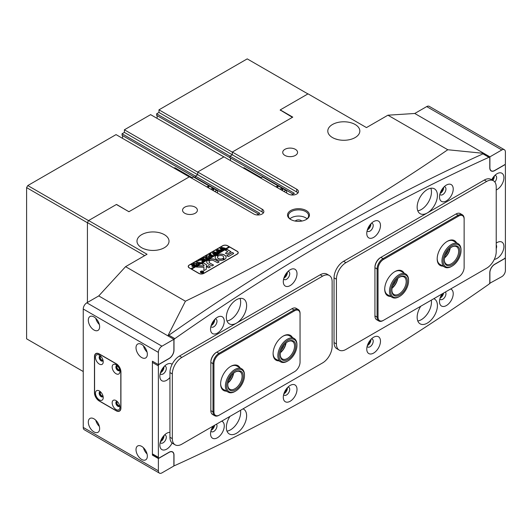 <?xml version="1.0" encoding="UTF-8"?>
<svg xmlns="http://www.w3.org/2000/svg" width="532" height="532" viewBox="0 0 532 532"><rect width="100%" height="100%" fill="white"/><g stroke="black" fill="none" stroke-linecap="round" stroke-linejoin="round"><path stroke-width="0.8" d="M226.346 317.272A14.337 8.279 -60 0 1 232.604 302.841A14.337 8.279 -60 0 1 243.649 299.004A14.337 8.279 -60 0 1 246.622 305.567A14.337 8.279 -60 0 1 240.364 319.991A14.337 8.279 -60 0 1 229.319 323.835A14.337 8.279 -60 0 1 226.346 317.272M240.657 302.123A14.337 8.279 120 0 0 240.018 298.405A14.337 8.279 120 0 1 230.522 319.679A14.337 8.279 120 0 1 226.984 320.989A14.337 8.279 120 0 0 240.657 302.123M243.018 408.855A14.337 8.279 -60 0 1 243.649 409.168A14.337 8.279 -60 0 1 246.622 415.725A14.337 8.279 -60 0 1 240.364 430.155A14.337 8.279 -60 0 1 229.319 433.992A14.337 8.279 -60 0 1 226.346 427.429A14.337 8.279 -60 0 1 229.95 416.403M240.657 412.287A14.337 8.279 120 0 0 240.497 410.312A14.337 8.279 120 0 1 230.522 429.843A14.337 8.279 120 0 1 226.984 431.146A14.337 8.279 120 0 0 240.657 412.287M437.424 195.404A14.337 8.279 120 0 0 434.458 188.847A14.337 8.279 120 0 0 423.412 192.684A14.337 8.279 120 0 0 417.154 207.108A14.337 8.279 120 0 0 420.12 213.671A14.337 8.279 120 0 0 431.166 209.834A14.337 8.279 120 0 0 437.424 195.404M430.827 188.248A14.337 8.279 -60 0 1 431.465 191.966A14.337 8.279 -60 0 1 417.793 210.825A14.337 8.279 120 0 0 421.324 209.522A14.337 8.279 120 0 0 430.827 188.248M420.759 306.239A14.337 8.279 120 0 0 417.154 317.272A14.337 8.279 120 0 0 420.12 323.835A14.337 8.279 120 0 0 431.166 319.991A14.337 8.279 120 0 0 437.424 305.567A14.337 8.279 120 0 0 434.458 299.004A14.337 8.279 120 0 0 433.819 298.698M431.306 300.154A14.337 8.279 -60 0 1 431.465 302.123A14.337 8.279 -60 0 1 417.793 320.989A14.337 8.279 120 0 0 421.324 319.679A14.337 8.279 120 0 0 431.306 300.154M224.265 321.228A9.696 5.599 120 0 0 217.402 317.272A9.696 5.599 120 0 0 210.546 329.148A9.696 5.599 120 0 0 217.402 333.105A9.696 5.599 120 0 0 224.265 321.228M210.898 326.435A4.555 2.627 120 0 0 211.49 327.034A4.555 2.627 120 0 0 215.001 325.81A4.555 2.627 120 0 0 216.99 321.228A4.555 2.627 120 0 0 216.045 319.147A4.555 2.627 120 0 0 215.234 318.934M214.649 319.533A4.555 2.627 -60 0 1 214.662 319.885A4.555 2.627 -60 0 1 211.124 325.631M297.009 273.721A9.696 5.599 120 0 0 290.146 269.764A9.696 5.599 120 0 0 283.29 281.641A9.696 5.599 120 0 0 290.146 285.598A9.696 5.599 120 0 0 297.009 273.721M283.642 278.928A4.555 2.627 120 0 0 284.234 279.526A4.555 2.627 120 0 0 287.745 278.303A4.555 2.627 120 0 0 289.734 273.721A4.555 2.627 120 0 0 288.79 271.639A4.555 2.627 120 0 0 287.978 271.426M287.393 272.025A4.555 2.627 -60 0 1 287.406 272.377A4.555 2.627 -60 0 1 283.869 278.123M213.139 426.112A9.696 5.599 120 0 0 210.546 433.799A9.696 5.599 120 0 0 217.402 437.763A9.696 5.599 120 0 0 224.265 425.886A9.696 5.599 120 0 0 221.671 421.178M210.898 431.086A4.555 2.627 120 0 0 211.49 431.685A4.555 2.627 120 0 0 215.001 430.468A4.555 2.627 120 0 0 216.99 425.886A4.555 2.627 120 0 0 216.484 424.177M297.009 389.391A9.696 5.599 120 0 0 290.146 385.434A9.696 5.599 120 0 0 283.29 397.311A9.696 5.599 120 0 0 290.146 401.268A9.696 5.599 120 0 0 297.009 389.391M283.642 394.598A4.555 2.627 120 0 0 284.234 395.196A4.555 2.627 120 0 0 287.745 393.973A4.555 2.627 120 0 0 289.734 389.391A4.555 2.627 120 0 0 288.79 387.309A4.555 2.627 120 0 0 287.978 387.097M287.393 387.695A4.555 2.627 -60 0 1 287.406 388.047A4.555 2.627 -60 0 1 283.869 393.793M496.216 189.977A9.696 5.599 120 0 0 503.91 177.675A9.696 5.599 120 0 0 497.054 173.718A9.696 5.599 120 0 0 491.701 179.769M494.846 182.037A4.555 2.627 120 0 0 496.635 177.675A4.555 2.627 120 0 0 495.691 175.593A4.555 2.627 120 0 0 494.88 175.38M494.294 175.979A4.555 2.627 -60 0 1 494.308 176.338A4.555 2.627 -60 0 1 492.778 180.388M172.102 364.334A9.696 5.599 120 0 0 166.722 364.433A9.696 5.599 120 0 0 159.866 376.31A9.696 5.599 120 0 0 169.941 377.481M160.218 373.597A4.555 2.627 120 0 0 160.81 374.196A4.555 2.627 120 0 0 164.315 372.972A4.555 2.627 120 0 0 166.303 368.39A4.555 2.627 120 0 0 165.359 366.309A4.555 2.627 120 0 0 164.548 366.096M163.962 366.694A4.555 2.627 -60 0 1 163.982 367.047A4.555 2.627 -60 0 1 160.445 372.792M453.224 189.04A9.696 5.599 120 0 0 446.368 185.076A9.696 5.599 120 0 0 439.512 196.953A9.696 5.599 120 0 0 446.368 200.916A9.696 5.599 120 0 0 453.224 189.04M439.864 194.247A4.555 2.627 120 0 0 440.456 194.838A4.555 2.627 120 0 0 443.967 193.621A4.555 2.627 120 0 0 445.956 189.04A4.555 2.627 120 0 0 445.011 186.951A4.555 2.627 120 0 0 444.2 186.739M443.615 187.337A4.555 2.627 -60 0 1 443.628 187.696A4.555 2.627 -60 0 1 440.09 193.435M380.48 225.528A9.696 5.599 120 0 0 373.624 221.571A9.696 5.599 120 0 0 366.767 233.448A9.696 5.599 120 0 0 373.624 237.405A9.696 5.599 120 0 0 380.48 225.528M367.12 230.735A4.555 2.627 120 0 0 367.712 231.334A4.555 2.627 120 0 0 371.223 230.11A4.555 2.627 120 0 0 373.211 225.528A4.555 2.627 120 0 0 372.267 223.447A4.555 2.627 120 0 0 371.456 223.227M370.871 223.832A4.555 2.627 -60 0 1 370.884 224.185A4.555 2.627 -60 0 1 367.346 229.924M494.328 259.323A9.696 5.599 120 0 0 503.91 246.529A9.696 5.599 120 0 0 497.054 242.572A9.696 5.599 120 0 0 496.216 243.111M496.216 248.597A4.555 2.627 120 0 0 496.635 246.529A4.555 2.627 120 0 0 496.216 244.939M169.941 432.35A9.696 5.599 120 0 0 166.722 433.281A9.696 5.599 120 0 0 159.866 445.158A9.696 5.599 120 0 0 164.468 449.979A9.696 5.599 120 0 0 172.102 443.01M160.218 442.451A4.555 2.627 120 0 0 160.81 443.043A4.555 2.627 120 0 0 164.315 441.826A4.555 2.627 120 0 0 166.303 437.244A4.555 2.627 120 0 0 165.359 435.156A4.555 2.627 120 0 0 164.548 434.943M163.962 435.548A4.555 2.627 -60 0 1 163.982 435.901A4.555 2.627 -60 0 1 160.445 441.64M442.099 293.917A9.696 5.599 120 0 0 439.512 301.611A9.696 5.599 120 0 0 446.368 305.567A9.696 5.599 120 0 0 453.224 293.691A9.696 5.599 120 0 0 450.637 288.989M439.864 298.898A4.555 2.627 120 0 0 440.456 299.496A4.555 2.627 120 0 0 443.967 298.272A4.555 2.627 120 0 0 445.956 293.691A4.555 2.627 120 0 0 445.45 291.988M380.48 341.198A9.696 5.599 120 0 0 373.624 337.241A9.696 5.599 120 0 0 366.767 349.118A9.696 5.599 120 0 0 373.624 353.075A9.696 5.599 120 0 0 380.48 341.198M367.12 346.405A4.555 2.627 120 0 0 367.712 346.997A4.555 2.627 120 0 0 371.223 345.78A4.555 2.627 120 0 0 373.211 341.198A4.555 2.627 120 0 0 372.267 339.11A4.555 2.627 120 0 0 371.456 338.897M370.871 339.502A4.555 2.627 -60 0 1 370.884 339.855A4.555 2.627 -60 0 1 367.346 345.594M158.376 365.876L158.376 457.314A1.35 0.778 120 0 0 158.656 457.932A1.35 0.778 120 0 0 159.327 457.866L169.11 452.22A6.916 3.99 -60 0 1 172.567 451.874A6.916 3.99 -60 0 1 173.997 455.04L173.997 464.928A1.35 0.778 120 0 0 174.277 465.547A1.35 0.778 120 0 0 174.848 465.533A2074.381 1197.652 120 0 0 488.928 284.201A1.35 0.778 120 0 0 489.779 282.618L489.779 272.723A6.916 3.99 -60 0 1 494.667 264.258L504.449 258.612A1.35 0.778 120 0 0 505.4 256.963L505.4 165.525A1.35 0.778 120 0 0 505.121 164.907A1.35 0.778 120 0 0 504.449 164.973L494.667 170.619A6.916 3.99 -60 0 1 491.209 170.965A6.916 3.99 -60 0 1 489.779 167.799L489.779 157.911A1.35 0.778 120 0 0 489.5 157.292A1.35 0.778 120 0 0 488.928 157.306A2074.381 1197.652 120 0 0 174.848 338.638A1.35 0.778 120 0 0 173.997 340.221L173.997 350.109A6.916 3.99 -60 0 1 169.11 358.581L159.327 364.227A1.35 0.778 120 0 0 158.376 365.876L152.411 362.438L152.411 453.869L158.376 457.314M158.656 457.932L152.691 454.488A1.35 0.778 -60 0 1 152.411 453.869M152.411 362.438A1.35 0.778 -60 0 1 152.75 361.394M168.212 336.031A1.35 0.778 -60 0 1 168.883 335.193L174.848 338.638M488.928 157.306L482.963 153.861A2074.381 1197.652 120 0 0 168.883 335.193M482.963 153.861A1.35 0.778 -60 0 1 483.535 153.848L489.5 157.292M443.568 293.072A4.555 2.627 -60 0 1 440.09 298.086M214.609 425.261A4.555 2.627 -60 0 1 211.124 430.282M117.532 401.786A2.108 1.217 -120 0 0 117.373 401.853A2.108 1.217 -120 0 0 117.047 403.542A2.108 1.217 -120 0 0 118.423 405.397A2.108 1.217 -120 0 0 119.481 405.504A2.108 1.217 -120 0 0 119.62 405.397M100.834 392.144A2.108 1.217 -120 0 0 100.674 392.21A2.108 1.217 -120 0 0 100.355 393.906A2.108 1.217 -120 0 0 101.732 395.761A2.108 1.217 -120 0 0 102.782 395.868A2.108 1.217 -120 0 0 102.922 395.761M117.532 365.983A2.108 1.217 -120 0 0 117.373 366.049A2.108 1.217 -120 0 0 117.047 367.738A2.108 1.217 -120 0 0 118.423 369.6A2.108 1.217 -120 0 0 119.481 369.7A2.108 1.217 -120 0 0 119.62 369.6M100.834 356.34A2.108 1.217 -120 0 0 100.674 356.413A2.108 1.217 -120 0 0 100.355 358.103A2.108 1.217 -120 0 0 101.732 359.958A2.108 1.217 -120 0 0 102.782 360.064A2.108 1.217 -120 0 0 102.922 359.958M141.678 446.368A8.013 4.622 -120 0 0 137.675 445.969A8.013 4.622 -120 0 0 136.445 452.386A8.013 4.622 -120 0 0 141.678 459.449A8.013 4.622 -120 0 0 145.682 459.841A8.013 4.622 -120 0 0 146.912 453.424A8.013 4.622 -120 0 0 141.678 446.368M143.454 447.718A8.013 4.622 -120 0 0 147.058 453.962M93.978 418.824A8.013 4.622 -120 0 0 89.975 418.431A8.013 4.622 -120 0 0 88.744 424.849A8.013 4.622 -120 0 0 93.978 431.904A8.013 4.622 -120 0 0 97.981 432.303A8.013 4.622 -120 0 0 99.211 425.886A8.013 4.622 -120 0 0 93.978 418.824M95.753 420.18A8.013 4.622 -120 0 0 99.358 426.418M141.678 344.463A8.013 4.622 -120 0 0 137.675 344.071A8.013 4.622 -120 0 0 136.445 350.488A8.013 4.622 -120 0 0 141.678 357.551A8.013 4.622 -120 0 0 145.682 357.943A8.013 4.622 -120 0 0 146.912 351.526A8.013 4.622 -120 0 0 141.678 344.463M143.454 345.82A8.013 4.622 -120 0 0 147.058 352.064M93.978 316.926A8.013 4.622 -120 0 0 89.975 316.527A8.013 4.622 -120 0 0 88.744 322.951A8.013 4.622 -120 0 0 93.978 330.006A8.013 4.622 -120 0 0 97.981 330.405A8.013 4.622 -120 0 0 99.211 323.988A8.013 4.622 -120 0 0 93.978 316.926M95.753 318.282A8.013 4.622 -120 0 0 99.358 324.52M173.878 465.985L173.878 455.113A6.743 3.897 -60 0 0 172.481 452.02A6.743 3.897 -60 0 0 169.11 452.353L158.376 458.551L158.376 470.807A5.061 2.919 120 0 0 159.42 473.121A5.061 2.919 120 0 0 161.954 472.875L173.878 465.985M83.245 309.006A5.061 2.919 -60 0 1 86.822 302.814L161.954 346.186L173.878 339.303L173.878 350.182A6.743 3.897 -60 0 1 169.11 358.442L158.376 364.639L158.376 352.384L83.245 309.006L83.245 427.435L158.376 470.807M161.954 346.186A5.061 2.919 120 0 0 158.376 352.384M86.822 302.814L98.746 295.925L167.866 335.832L185.422 301.212L125.579 266.665L98.746 295.925L173.878 339.303M159.42 473.121L84.295 429.75A5.061 2.919 -60 0 1 83.245 427.435M99.225 353.9A6.743 3.897 -120 0 0 95.853 353.567A6.743 3.897 -120 0 0 94.457 356.653L94.457 392.729A6.743 3.897 -120 0 0 99.225 400.995L116.156 410.771A6.743 3.897 -120 0 0 119.534 411.103A6.743 3.897 -120 0 0 120.93 408.017L120.93 371.941A6.743 3.897 -120 0 0 116.156 363.675L99.225 353.9M158.376 364.639L152.411 361.195L152.411 455.113L158.376 458.551M160.804 371.775A3.544 2.042 120 0 0 163.264 367.512M160.804 440.629A3.544 2.042 120 0 0 163.264 436.36M152.411 455.113L153.09 454.72M492.253 180.082A3.544 2.042 120 0 0 493.596 176.797M489.899 156.847L489.899 167.726A6.743 3.897 -60 0 0 491.295 170.819A6.743 3.897 -60 0 0 494.667 170.479L505.4 164.288L505.4 152.032A5.061 2.919 120 0 0 504.349 149.711A5.061 2.919 120 0 0 501.822 149.964L489.899 156.847L414.767 113.476L483.887 153.376L483.934 154.081M501.822 149.964L426.691 106.586L414.767 113.476L387.934 115.198L447.778 149.745C407.791 177.256 365.983 203.61 322.345 228.8C278.435 254.136 232.79 278.276 185.422 301.212M489.779 272.59L489.899 272.657A6.743 3.897 -60 0 1 494.667 264.397L505.4 258.2L505.4 270.456A5.061 2.919 120 0 1 501.822 276.653L489.6 283.363M489.899 272.657L489.899 283.536M426.691 106.586A5.061 2.919 -60 0 1 429.224 106.34L504.349 149.711M505.4 258.2L505.061 258M278.908 360.856A14.337 8.279 -60 0 1 273.096 353.627A14.337 8.279 -60 0 1 283.23 336.064A14.337 8.279 -60 0 1 292.401 337.488M273.102 353.275A13.493 7.787 120 0 0 275.889 359.113L280.663 361.866A13.493 7.787 -60 0 1 278.615 350.974A13.493 7.787 -60 0 1 287.533 339.097A13.493 7.787 -60 0 1 294.149 338.498A13.493 7.787 -60 0 1 296.949 344.676L296.949 345.361A12.648 7.302 120 0 0 288.118 340.134A12.648 7.302 120 0 0 279.061 355.556A12.648 7.302 120 0 0 287.885 360.922A12.648 7.302 120 0 0 288.005 360.856A12.648 7.302 120 0 0 296.949 345.361M226.439 391.146A14.337 8.279 -60 0 1 220.627 383.918A14.337 8.279 -60 0 1 230.762 366.362A14.337 8.279 -60 0 1 239.932 367.778M220.627 383.565A13.493 7.787 120 0 0 223.42 389.404L228.188 392.157A13.493 7.787 -60 0 1 227.417 378.033A13.493 7.787 -60 0 1 239.846 368.197A13.493 7.787 -60 0 1 241.681 368.789A13.493 7.787 -60 0 1 244.474 374.967L244.474 375.659A12.648 7.302 120 0 0 240.138 369.308A12.648 7.302 120 0 0 227.862 379.928A12.648 7.302 120 0 0 230.928 392.33A12.648 7.302 120 0 0 235.53 391.146A12.648 7.302 120 0 0 244.474 375.659M213.944 363.675L212.993 363.675L210.845 362.438L210.845 361.886A7.761 4.482 -60 0 1 216.331 352.384L216.81 352.111A8.432 4.868 120 0 0 210.845 362.438L210.845 410.631A8.432 4.868 120 0 0 212.594 414.495L214.742 415.731A8.432 4.868 -60 0 1 212.993 411.874L212.993 363.675A8.432 4.868 -60 0 1 218.958 353.348L294.083 309.97A8.432 4.868 -60 0 1 298.299 309.558A8.432 4.868 -60 0 1 300.048 313.415L300.048 313.966A7.761 4.482 120 0 0 294.562 310.801L219.43 354.172A7.761 4.482 120 0 0 213.944 363.675L213.944 411.874A7.761 4.482 120 0 0 219.43 415.04L294.562 371.662A7.761 4.482 120 0 0 300.048 362.159L300.048 313.966M298.299 309.558L296.151 308.314A8.432 4.868 120 0 0 291.935 308.733L216.81 352.111L218.958 353.348L219.43 354.172M218.958 415.312L219.43 415.04L218.958 415.312A8.432 4.868 -60 0 1 214.742 415.731M294.096 371.935A8.432 4.868 -60 0 1 294.083 371.941L294.562 371.662M241.681 368.789L236.913 366.036A13.493 7.787 120 0 0 230.456 366.541M294.149 338.498L289.381 335.745A13.493 7.787 120 0 0 282.931 336.244M443.003 266.12A14.337 8.279 -60 0 1 437.184 258.885A14.337 8.279 -60 0 1 447.326 241.328A14.337 8.279 -60 0 1 456.489 242.752M437.191 258.532A13.493 7.787 120 0 0 439.984 264.377L444.752 267.13A13.493 7.787 -60 0 1 443.588 266.173A13.493 7.787 -60 0 1 445.43 250.452A13.493 7.787 -60 0 1 458.245 243.762A13.493 7.787 -60 0 1 459.402 244.713A13.493 7.787 -60 0 1 461.038 249.934L461.038 250.625A12.648 7.302 120 0 0 459.508 245.731A12.648 7.302 120 0 0 447.086 250.12A12.648 7.302 120 0 0 444.679 265.847A12.648 7.302 120 0 0 452.094 266.113A12.648 7.302 120 0 0 461.038 250.625M390.528 296.41A14.337 8.279 -60 0 1 384.716 289.182A14.337 8.279 -60 0 1 394.85 271.626A14.337 8.279 -60 0 1 404.021 273.042M384.722 288.829A13.493 7.787 120 0 0 387.509 294.668L392.284 297.421A13.493 7.787 -60 0 1 390.701 295.925A13.493 7.787 -60 0 1 393.268 280.278A13.493 7.787 -60 0 1 405.77 274.053A13.493 7.787 -60 0 1 407.352 275.556A13.493 7.787 -60 0 1 408.569 280.231L408.569 280.916A12.648 7.302 120 0 0 407.426 276.534A12.648 7.302 120 0 0 395.256 279.593A12.648 7.302 120 0 0 391.818 295.632A12.648 7.302 120 0 0 399.625 296.41A12.648 7.302 120 0 0 408.569 280.916M378.039 268.939L377.082 268.939L374.94 267.696L374.94 267.15A7.761 4.482 -60 0 1 380.42 257.648L380.899 257.368A8.432 4.868 120 0 0 374.94 267.696L374.94 315.895A8.432 4.868 120 0 0 376.683 319.752L378.831 320.995A8.432 4.868 -60 0 1 377.082 317.132L377.082 268.939A8.432 4.868 -60 0 1 383.047 258.612L458.178 215.234A8.432 4.868 -60 0 1 462.394 214.815A8.432 4.868 -60 0 1 464.137 218.679L464.137 219.231A7.761 4.482 120 0 0 458.651 216.059L383.525 259.436A7.761 4.482 120 0 0 378.039 268.939L378.039 317.132A7.761 4.482 120 0 0 383.525 320.304L458.651 276.926A7.761 4.482 120 0 0 464.137 267.423L464.137 219.231M462.394 214.815L460.247 213.578A8.432 4.868 120 0 0 456.03 213.997L380.899 257.368L383.047 258.612L383.525 259.436M383.047 320.577L383.525 320.304L383.047 320.577A8.432 4.868 -60 0 1 378.831 320.995M458.185 277.199A8.432 4.868 -60 0 1 458.178 277.199L458.651 276.926M405.77 274.053L401.002 271.3A13.493 7.787 120 0 0 394.551 271.805M458.245 243.762L453.477 241.003A13.493 7.787 120 0 0 447.02 241.508M332.128 281.674A13.493 7.787 120 0 0 329.335 275.496A13.493 7.787 120 0 0 322.585 276.168L181.864 357.411A13.493 7.787 120 0 0 172.328 373.936L172.328 438.654A13.493 7.787 120 0 0 175.121 444.832A13.493 7.787 120 0 0 181.864 444.16L322.585 362.917A13.493 7.787 120 0 0 332.128 346.399L332.128 281.674M329.335 275.496L326.947 274.12A13.493 7.787 120 0 0 320.197 274.791L179.483 356.034A13.493 7.787 120 0 0 169.941 372.56L169.941 437.277A13.493 7.787 120 0 0 172.734 443.455L175.121 444.832M496.216 186.938A13.493 7.787 120 0 0 493.423 180.76A13.493 7.787 120 0 0 486.68 181.432L345.96 262.675A13.493 7.787 120 0 0 336.417 279.194L336.417 343.918A13.493 7.787 120 0 0 339.21 350.096A13.493 7.787 120 0 0 345.96 349.424L486.68 268.181A13.493 7.787 120 0 0 496.216 251.656L496.216 186.938M493.423 180.76L491.036 179.384A13.493 7.787 120 0 0 484.293 180.055L343.572 261.298A13.493 7.787 120 0 0 334.036 277.817L334.036 342.542A13.493 7.787 120 0 0 336.829 348.719L339.21 350.096M116.043 364.779A5.48 3.165 -120 0 0 112.166 367.014A5.48 3.165 -120 0 0 116.043 373.73A5.48 3.165 -120 0 0 119.913 371.489A5.48 3.165 -120 0 0 116.043 364.779L116.043 364.779M117.113 365.577A2.866 1.656 -120 0 0 116.455 365.703A2.866 1.656 -120 0 0 116.016 367.998A2.866 1.656 -120 0 0 117.891 370.525A2.866 1.656 -120 0 0 119.321 370.671A2.866 1.656 -120 0 0 119.76 370.159M119.567 370.472A2.866 1.656 60 0 1 118.423 370.219A2.866 1.656 60 0 1 116.634 367.938A2.866 1.656 60 0 1 116.747 365.59M99.344 355.137A5.48 3.165 -120 0 0 95.467 357.378A5.48 3.165 -120 0 0 99.344 364.088A5.48 3.165 -120 0 0 103.221 361.853A5.48 3.165 -120 0 0 99.344 355.137L99.344 355.137M100.422 355.935A2.866 1.656 -120 0 0 99.757 356.061A2.866 1.656 -120 0 0 99.318 358.362A2.866 1.656 -120 0 0 101.193 360.889A2.866 1.656 -120 0 0 102.629 361.029A2.866 1.656 -120 0 0 103.068 360.523M102.869 360.829A2.866 1.656 60 0 1 101.732 360.576A2.866 1.656 60 0 1 99.936 358.295A2.866 1.656 60 0 1 100.056 355.955M99.344 390.94A5.48 3.165 -120 0 0 95.467 393.181A5.48 3.165 -120 0 0 99.344 399.891A5.48 3.165 -120 0 0 103.221 397.657A5.48 3.165 -120 0 0 99.344 390.94L99.344 390.94M100.422 391.738A2.866 1.656 -120 0 0 99.757 391.865A2.866 1.656 -120 0 0 99.318 394.165A2.866 1.656 -120 0 0 101.193 396.692A2.866 1.656 -120 0 0 102.629 396.832A2.866 1.656 -120 0 0 103.068 396.32M102.869 396.633A2.866 1.656 60 0 1 101.732 396.38A2.866 1.656 60 0 1 99.936 394.099A2.866 1.656 60 0 1 100.056 391.758M116.043 400.583A5.48 3.165 -120 0 0 112.166 402.817A5.48 3.165 -120 0 0 116.043 409.534A5.48 3.165 -120 0 0 119.913 407.293A5.48 3.165 -120 0 0 116.043 400.583L116.043 400.583M117.113 401.381A2.866 1.656 -120 0 0 116.455 401.507A2.866 1.656 -120 0 0 116.016 403.801A2.866 1.656 -120 0 0 117.891 406.328A2.866 1.656 -120 0 0 119.321 406.468A2.866 1.656 -120 0 0 119.76 405.963M119.567 406.275A2.866 1.656 60 0 1 118.423 406.022A2.866 1.656 60 0 1 116.634 403.741A2.866 1.656 60 0 1 116.747 401.394M116.043 410.564A6.743 3.897 -120 0 0 119.414 410.897A6.743 3.897 -120 0 0 120.811 407.811L120.811 372.008A6.743 3.897 -120 0 0 116.043 363.742L99.344 354.106A6.743 3.897 -120 0 0 95.973 353.773A6.743 3.897 -120 0 0 94.576 356.859L94.576 392.663A6.743 3.897 -120 0 0 99.344 400.922L116.043 410.564M452.094 266.113L451.495 266.459A13.493 7.787 -60 0 1 444.752 267.13M445.67 264.504A10.959 6.331 -60 0 1 444.34 260.261A10.959 6.331 -60 0 1 452.094 246.835A10.959 6.331 -60 0 1 458.518 247.067A10.959 6.331 -60 0 1 456.429 260.7A10.959 6.331 -60 0 1 445.67 264.504M444.346 259.909A10.121 5.845 120 0 0 445.57 263.493A10.121 5.845 120 0 0 446.441 264.204A10.121 5.845 120 0 0 456.05 259.19A10.121 5.845 120 0 0 457.427 247.4A10.121 5.845 120 0 0 456.556 246.682A10.121 5.845 120 0 0 451.788 247.021M444.626 257.707A10.959 6.331 120 0 0 450.025 248.358M450.158 248.238A10.121 5.845 -60 0 1 444.586 257.887M399.625 296.41L399.027 296.756A13.493 7.787 -60 0 1 392.284 297.421M392.855 294.356A10.959 6.331 -60 0 1 391.871 290.558A10.959 6.331 -60 0 1 399.625 277.132A10.959 6.331 -60 0 1 406.388 277.804A10.959 6.331 -60 0 1 403.409 291.709A10.959 6.331 -60 0 1 392.855 294.356M391.878 290.206A10.121 5.845 120 0 0 392.782 293.378A10.121 5.845 120 0 0 393.966 294.502A10.121 5.845 120 0 0 403.342 289.834A10.121 5.845 120 0 0 405.271 278.096A10.121 5.845 120 0 0 404.087 276.973A10.121 5.845 120 0 0 399.319 277.312M392.151 288.005A10.959 6.331 120 0 0 397.55 278.655M397.69 278.535A10.121 5.845 -60 0 1 392.117 288.184M287.533 361.122A13.493 7.787 -60 0 1 287.406 361.195A13.493 7.787 -60 0 1 287.28 361.268A13.493 7.787 -60 0 1 280.663 361.866M287.898 359.532A10.959 6.331 -60 0 1 280.251 355.004A10.959 6.331 -60 0 1 288.005 341.577A10.959 6.331 -60 0 1 288.105 341.517A10.959 6.331 -60 0 1 295.752 346.172A10.959 6.331 -60 0 1 287.898 359.532M280.258 354.644A10.121 5.845 120 0 0 282.346 358.947A10.121 5.845 120 0 0 287.313 358.495A10.121 5.845 120 0 0 293.997 349.591A10.121 5.845 120 0 0 292.467 341.418A10.121 5.845 120 0 0 287.699 341.757M285.897 343.127A10.959 6.331 -60 0 1 280.537 352.437A10.959 6.331 120 0 0 285.93 343.093M286.07 342.974A10.121 5.845 -60 0 1 280.497 352.623M235.53 391.146L234.938 391.492A13.493 7.787 -60 0 1 230.023 392.756A13.493 7.787 -60 0 1 228.188 392.157M231.54 390.794A10.959 6.331 -60 0 1 227.782 385.294A10.959 6.331 -60 0 1 235.53 371.868A10.959 6.331 -60 0 1 239.52 370.844A10.959 6.331 -60 0 1 242.173 381.59A10.959 6.331 -60 0 1 231.54 390.794M227.782 384.942A10.121 5.845 120 0 0 229.877 389.238A10.121 5.845 120 0 0 231.247 389.683A10.121 5.845 120 0 0 240.57 382.308A10.121 5.845 120 0 0 239.992 371.715A10.121 5.845 120 0 0 238.622 371.263A10.121 5.845 120 0 0 235.224 372.054M233.428 373.417A10.959 6.331 -60 0 1 233.388 373.604A10.959 6.331 -60 0 1 228.062 382.727A10.959 6.331 120 0 0 233.462 373.391M233.595 373.271A10.121 5.845 -60 0 1 228.022 382.92M290.745 219.503L290.745 219.503A10.959 6.331 180 0 1 290.745 210.552A10.959 6.331 180 0 1 306.246 210.552A10.959 6.331 180 0 1 306.246 219.503A10.959 6.331 180 0 1 290.745 219.503M305.94 219.676A10.121 5.845 0 0 0 308.613 215.719A10.121 5.845 0 0 0 305.654 211.583A10.121 5.845 0 0 0 294.622 210.32A10.121 5.845 0 0 0 288.377 215.719A10.121 5.845 0 0 0 291.057 219.676M301.73 221.073A3.544 2.042 0 0 0 300.999 220.467A3.544 2.042 0 0 0 295.267 221.073M307.077 218.812A10.121 5.845 0 0 0 305.654 217.781A10.121 5.845 0 0 0 289.92 218.812M440.449 192.424A3.544 2.042 120 0 0 442.91 188.155M367.705 228.913A3.544 2.042 120 0 0 370.166 224.644M284.228 277.106A3.544 2.042 120 0 0 286.688 272.843M211.483 324.613A3.544 2.042 120 0 0 213.944 320.35M440.449 297.075A3.544 2.042 120 0 0 442.837 293.491M367.705 344.583A3.544 2.042 120 0 0 370.166 340.314M284.228 392.776A3.544 2.042 120 0 0 286.688 388.513M211.483 429.264A3.544 2.042 120 0 0 213.877 425.686M147.098 249.787L144.192 248.916M164.335 234.652A16.02 9.25 0 0 0 146.879 232.644A16.02 9.25 0 0 0 136.983 241.189A16.02 9.25 0 0 0 141.678 247.732A16.02 9.25 0 0 0 159.141 249.734A16.02 9.25 0 0 0 169.03 241.189A16.02 9.25 0 0 0 164.335 234.652M337.906 139.63L335 138.752M355.143 124.488A16.02 9.25 0 0 0 337.68 122.486A16.02 9.25 0 0 0 327.792 131.032A16.02 9.25 0 0 0 332.487 137.569A16.02 9.25 0 0 0 349.943 139.577A16.02 9.25 0 0 0 359.832 131.032A16.02 9.25 0 0 0 355.143 124.488M230.522 159.121A3.372 1.948 -60 0 1 230.27 160.491A3.372 1.948 120 0 0 230.522 159.121A3.372 1.948 120 0 0 229.984 157.691A3.372 1.948 -60 0 1 230.522 159.121M295.393 149.346A7.421 4.283 0 0 0 287.307 148.415A7.421 4.283 0 0 0 282.731 152.371A7.421 4.283 0 0 0 284.899 155.404A7.421 4.283 0 0 0 292.986 156.335A7.421 4.283 0 0 0 297.568 152.371A7.421 4.283 0 0 0 295.393 149.346M195.224 207.181A7.421 4.283 0 0 0 187.138 206.25A7.421 4.283 0 0 0 182.556 210.207A7.421 4.283 0 0 0 184.73 213.239A7.421 4.283 0 0 0 192.817 214.17A7.421 4.283 0 0 0 197.399 210.207A7.421 4.283 0 0 0 195.224 207.181M167.959 335.885A2108.11 1217.123 -60 0 1 168.624 335.419M258.446 214.057L195.404 177.655A3.372 1.948 -60 0 1 195.809 178.26A3.372 1.948 120 0 0 195.404 177.655L195.404 176.092L197.724 174.749L262.123 211.929L262.123 209.176A5.905 3.405 180 0 1 263.852 211.583A5.905 3.405 180 0 1 260.208 214.735A5.905 3.405 180 0 1 253.777 213.997L189.379 176.817L128.917 211.723L116.395 204.494L88.611 220.534L147.045 254.269L125.579 266.665M203.809 273.415L237.199 254.136A3.544 2.042 0 0 0 238.236 252.687A3.544 2.042 0 0 0 237.199 251.244L227.663 245.737A3.544 2.042 0 0 0 222.649 245.737L189.259 265.016A3.544 2.042 0 0 0 188.222 266.459A3.544 2.042 0 0 0 189.259 267.902L198.802 273.415A3.544 2.042 0 0 0 203.809 273.415M387.934 115.198L366.468 127.587L308.035 93.851L280.251 109.891L292.773 117.126L232.311 152.032L296.71 189.212L296.71 191.966L232.311 154.785L229.984 156.129L229.984 157.691L229.984 156.129L294.382 193.309L291.496 194.971M262.123 209.176L197.724 171.996L223.965 156.847L288.357 194.027A5.905 3.405 0 0 0 294.795 194.765A5.905 3.405 0 0 0 298.439 191.62A5.905 3.405 0 0 0 296.71 189.212M256.909 214.941L259.796 213.272L195.404 176.092L195.404 177.655L122.061 135.314A3.372 1.948 -60 0 1 122.599 136.744A3.372 1.948 -60 0 1 122.327 138.174M124.388 132.408L197.724 174.749L195.404 176.092L122.061 133.751L124.388 132.408L124.388 129.795L197.724 172.135L197.724 174.749L197.724 171.996M232.311 152.032L232.311 154.785L232.311 152.165L158.968 109.825L158.968 112.445L156.647 113.782L229.984 156.129L232.311 154.785L158.968 112.445M144.657 255.653L87.421 222.602L87.421 302.469L87.421 222.742L26.6 187.623L27.79 185.562L116.043 134.609L189.259 176.883M87.421 222.602L88.611 220.534M483.009 153.888A2108.11 1217.123 -60 0 1 483.934 153.469M447.778 149.745L483.887 153.376M280.251 110.31L280.251 109.891M297.933 192.996A5.905 3.405 0 0 0 296.71 191.966M293.026 194.087L156.647 115.351L156.647 113.782M262.123 211.929A5.905 3.405 180 0 1 263.347 212.96M203.151 272.69A1.516 0.878 0 0 0 203.537 272.105A1.516 0.878 0 0 0 203.537 272.038M200.95 272.584A1.516 0.878 0 0 0 202.599 272.776A1.516 0.878 0 0 0 203.537 271.965A1.516 0.878 0 0 0 203.091 271.347A1.516 0.878 0 0 0 201.442 271.16A1.516 0.878 0 0 0 200.504 271.965A1.516 0.878 0 0 0 200.95 272.584M203.211 271.28A1.689 0.971 0 0 0 201.375 271.067A1.689 0.971 0 0 0 200.331 271.965A1.689 0.971 0 0 0 200.83 272.657A1.689 0.971 0 0 0 202.665 272.869A1.689 0.971 0 0 0 203.709 271.965A1.689 0.971 0 0 0 203.211 271.28M203.703 272.038A1.689 0.971 0 0 0 203.211 271.413A1.689 0.971 0 0 0 203.151 271.38M200.89 271.38A1.689 0.971 0 0 0 200.338 272.038M196.361 267.037L203.962 267.29L203.909 270.535L205.997 269.531A0.845 0.485 0 0 0 206.243 269.199L206.423 264.81A0.845 0.485 0 0 0 206.423 264.796A0.845 0.485 0 0 0 206.177 264.451L203.191 262.894L201.748 263.772L203.896 265.062L204.015 265.927L198.582 265.774A0.845 0.485 0 0 0 197.951 265.92L196.361 267.037M216.75 259.47A5.48 3.165 0 0 0 224.145 259.656L222.502 258.672A3.119 1.802 180 0 1 218.419 258.505A3.119 1.802 180 0 1 217.502 257.235A3.119 1.802 180 0 1 218.133 256.145L216.424 255.2A5.48 3.165 0 0 0 215.141 257.235A5.48 3.165 0 0 0 216.75 259.47M224.185 259.636L222.502 258.811A3.119 1.802 180 0 1 218.419 258.645A3.119 1.802 180 0 1 217.502 257.368A3.119 1.802 180 0 1 217.508 257.302M203.33 257.774L203.53 258.865L205.532 259.583L204.574 260.135L202.712 258.326L203.231 257.694L204.813 257.441L207.473 258.459L206.33 259.117L205.006 257.914L203.33 257.774L202.931 258.353M202.133 261.106L202.153 260.128L198.862 260.261L200.112 259.543L202.366 259.822L200.617 259.25L201.754 258.592L203.623 260.108L204.501 260.175L203.357 260.833L202.413 259.849L202.386 261.012L202.911 261.092L201.921 261.664L202.14 260.62M200.185 259.589L200.471 259.975L202.366 259.822M201.741 258.692L201.874 259.237L203.936 260.261M203.37 260.88L203.244 260.328M202.393 260.161L202.473 261.119M198.25 260.973L198.709 260.574L198.25 260.833M198.25 260.707L198.709 260.833M199.839 262.19L200.384 262.549L198.137 263.845L197.518 263.533L198.975 263.234L195.969 261.937L197.113 261.272L196.96 261.578L199.36 263.014L199.839 262.289M197.113 261.272L196.96 261.717L199.36 263.014M199.686 262.961L199.766 262.236M196.508 263.214L197.119 264.078L196.547 264.81L193.847 264.756L193.222 263.919L193.761 263.16L196.508 263.214L197.119 264.211M229.571 247.114L229.093 246.702L190.928 268.733L189.379 267.975M229.093 246.702L227.543 245.804A3.372 1.948 0 0 0 222.768 245.804L189.379 265.082A3.372 1.948 0 0 0 188.395 266.459A3.372 1.948 0 0 0 189.379 267.835M192.178 266.432L192.298 265.508L192.817 265.262L191.128 264.73L192.271 264.072L192.385 264.577L195.018 265.654L194.007 266.233L192.178 266.432L191.866 266.02M192.245 264.171L192.385 264.71L194.519 265.747M208.97 256.025L209.575 256.883L209.01 257.614L206.31 257.568L205.678 256.73L206.223 255.972L208.97 256.025L209.575 257.023M210.173 256.191L211.856 255.799L210.672 255.114L210.14 255.865L209.262 255.36L210.559 255.054L208.843 254.502L209.987 253.844L210.1 254.349L212.727 255.427L210.745 256.57L210.173 256.278M210.173 255.4L210.213 255.819M209.987 253.844L209.827 254.276L212.162 255.506M210.479 253.91L210.938 253.511L210.479 253.777M210.479 253.651L210.938 253.777M214.522 254.303L213.711 254.768L212.188 252.527L214.502 253.072L213.518 251.756L217.522 252.653L216.511 253.239L214.004 252.221L214.928 253.192L216.298 253.365L215.234 253.977L212.8 252.946L214.522 254.389M218.366 252.082L217.561 252.547L216.039 250.306L218.346 250.851L217.362 249.535L221.372 250.432L220.361 251.018L217.854 250L218.772 250.971L220.142 251.144L219.084 251.756L216.65 250.725L218.366 252.168M222.216 249.86L221.405 250.326L219.882 248.085L222.196 248.63L221.212 247.314L225.216 248.211L224.205 248.796L221.698 247.779L222.622 248.75L223.992 248.923L222.928 249.535L220.494 248.504L222.216 249.947M191.527 269.212L229.684 247.041L237.079 251.31A3.372 1.948 0 0 1 238.07 252.687L238.07 253.312M191.527 269.072L198.921 273.342A3.372 1.948 0 0 0 203.69 273.342L237.079 254.063A3.372 1.948 0 0 0 238.07 252.687M226.732 255.633L228.401 256.597L233.382 253.724A0.845 0.485 0 0 0 233.634 253.378A0.845 0.485 0 0 0 233.382 253.033L232.165 252.501L226.712 255.786M204.042 265.408L204.015 265.927M227.782 251.722L225.422 253.252L227.091 254.05L231.034 251.722L226.971 249.328L225.302 250.126L227.782 251.722L225.402 253.239M210.153 260.66A2.527 1.463 180 0 1 213.704 260.673L217.668 262.795L219.111 261.917L215.38 259.709A4.888 2.826 0 0 0 208.484 259.696L210.153 260.66M223.114 258.319L224.823 259.27A5.48 3.165 0 0 0 226.107 257.235A5.48 3.165 0 0 0 222.941 254.363A5.48 3.165 0 0 0 217.103 254.808L218.745 255.799A3.119 1.802 180 0 1 222.017 255.619A3.119 1.802 180 0 1 223.746 257.235A3.119 1.802 180 0 1 223.114 258.319L223.108 258.459A3.119 1.802 180 0 0 223.746 257.368L223.746 257.235M210.346 267.024L208.364 265.714L206.635 266.599L208.677 267.822L210.346 267.024M209.834 262.914A2.527 1.463 180 0 1 209.089 261.884A2.527 1.463 180 0 1 209.561 261.032L207.846 260.088A4.888 2.826 0 0 0 206.729 261.884A4.888 2.826 0 0 0 208.165 263.879L212.122 266L213.505 265.036L209.834 263.054A2.527 1.463 180 0 1 209.089 262.017A2.527 1.463 180 0 1 209.096 261.95M201.289 272.005L202.266 271.845L201.468 271.593L202.014 271.28L203.324 272.038L201.96 272.451L201.289 272.005M229.093 246.835L190.928 268.733M213.525 265.182L209.834 263.054M209.555 261.032L207.846 260.228A4.888 2.826 0 0 0 206.729 261.95M210.366 267.011L208.364 265.854L206.695 266.512M218.14 256.145L216.424 255.333A5.48 3.165 0 0 0 215.147 257.302M226.107 257.302A5.48 3.165 0 0 0 222.888 254.489A5.48 3.165 0 0 0 217.103 254.948L217.063 254.968M219.071 261.983L215.38 259.849A4.888 2.826 0 0 0 208.484 259.835L208.484 259.696M230.994 251.796L226.971 249.468L225.282 250.279M206.423 264.889A0.845 0.485 0 0 0 206.177 264.59L203.477 263.027L201.808 263.692M203.962 267.29L203.836 270.456M204.015 266.067L198.582 265.914A0.845 0.485 0 0 0 197.951 266.053L196.321 267.004M233.621 253.445A0.845 0.485 0 0 0 233.382 253.172L232.165 252.633L226.732 255.772M200.511 272.038A1.516 0.878 0 0 0 200.504 272.105A1.516 0.878 0 0 0 200.89 272.69M201.049 271.972L202.08 272.065M202.872 272.298L202.266 271.845M201.941 271.566L203.091 272.218M202.745 272.371L202.167 272.311L202.266 271.912L202.167 272.451L202.266 272.052L202.167 272.451L202.745 272.444M192.178 266.572L192.298 265.508M192.298 265.641L192.817 265.402M191.52 264.637L192.118 264.291M192.537 265.495L192.611 266.293L192.537 265.634L192.611 266.293L194.1 266.14L192.923 265.322L192.611 266.153L194.1 266M193.222 263.992L193.761 263.16M196.508 263.353L193.788 263.287M193.881 263.367L194.253 264.603L195.583 265.056L196.787 264.364L196.474 264.856M193.548 263.766L193.881 263.227L194.253 264.464L195.583 264.916L196.787 264.224L196.062 263.486L193.881 263.227M196.474 264.85L196.787 264.224M198.576 263.46L197.897 263.593M196.361 261.844L196.96 261.498M199.932 262.781L199.766 262.376L199.932 262.781M199.939 262.396L200.271 262.615M202.14 260.753L202.153 260.128M199.181 260.221L200.059 259.862M200.996 259.17L201.608 258.818M202.393 260.301L202.386 261.146L202.393 260.301M201.841 261.757L202.133 261.239M202.719 258.392L203.224 257.84M204.813 257.441L203.231 257.694M204.813 257.574L206.596 258.392M206.596 258.532L207.294 258.612M203.33 257.907L203.53 259.004L205.033 259.676M205.678 256.796L206.223 255.972M208.97 256.165L206.243 256.098M206.336 256.171L206.709 257.408L208.93 257.668L209.242 257.029L208.517 256.291L207.194 255.859L206.004 256.57M208.045 257.86L209.242 257.029M206.709 257.408L208.045 257.721M206.336 256.032L206.709 257.275M210.173 256.331L211.244 256.151M210.173 255.54L210.213 255.958L210.173 255.54M209.335 255.453L210.06 255.34M209.222 254.416L209.834 254.063M212.295 252.6L214.502 253.072M213.518 251.895L216.996 252.7M216.996 252.833L217.448 252.753M214.928 253.192L214.004 252.221M214.928 253.332L215.267 253.285M214.05 254.376L212.8 252.946M216.145 250.379L218.346 250.851M217.362 249.674L220.847 250.472M220.847 250.612L221.292 250.532M218.772 250.971L217.854 250M218.772 251.111L219.118 251.064M217.894 252.155L216.65 250.725M219.989 248.158L222.196 248.63M221.212 247.453L224.69 248.251M224.69 248.391L225.142 248.304M222.622 248.75L221.698 247.779M222.622 248.89L222.968 248.843M221.744 249.934L220.494 248.504M243.277 167.999A1.689 0.971 -60 0 1 244.235 167.846L261.232 177.661M277.737 186.446A0.845 0.485 0 0 0 276.813 186.34A0.845 0.485 0 0 0 276.294 186.792A0.845 0.485 0 0 0 276.54 187.138A0.845 0.485 0 0 0 277.458 187.244A0.845 0.485 0 0 0 277.983 186.792A0.845 0.485 0 0 0 277.737 186.446M286.489 192.95A3.032 1.756 120 0 0 286.05 190.429L262.795 177.003A3.032 1.756 120 0 0 262.549 176.903L260.62 178.014M286.05 190.429A3.032 1.756 120 0 0 285.804 190.33L262.549 176.903M281.548 190.097L282.585 189.937L282.964 189.119L281.927 188.528L280.517 188.74L280.238 189.339M285.804 190.33L283.875 191.44M280.517 189.498L280.517 188.74M282.113 190.01L281.362 189.99M281.927 189.904L281.927 188.528M174.11 168.072A1.689 0.971 -60 0 1 175.121 167.879L192.125 177.695M208.624 186.479A0.845 0.485 0 0 0 207.706 186.373A0.845 0.485 0 0 0 207.187 186.825A0.845 0.485 0 0 0 207.433 187.171A0.845 0.485 0 0 0 208.351 187.277A0.845 0.485 0 0 0 208.87 186.825A0.845 0.485 0 0 0 208.624 186.479M217.382 192.983A3.032 1.756 120 0 0 216.943 190.463L193.688 177.036A3.032 1.756 120 0 0 193.442 176.937L191.513 178.047M216.943 190.463A3.032 1.756 120 0 0 216.697 190.363L193.442 176.937M212.441 190.13L213.472 189.971L213.851 189.153L212.82 188.561L211.41 188.774L211.131 189.372M216.697 190.363L214.768 191.473M211.41 189.532L211.41 188.774M213.006 190.044L212.255 190.024M212.82 189.937L212.82 188.561M281.282 349.936A10.121 5.845 120 0 0 284.115 345.029M392.875 285.564A10.121 5.845 120 0 0 395.828 280.47M228.813 380.234A10.121 5.845 120 0 0 231.639 375.326M445.351 255.274A10.121 5.845 120 0 0 448.296 250.18M156.913 118.204A3.372 1.948 120 0 0 157.179 116.781A3.372 1.948 120 0 0 156.647 115.351M124.388 129.795L150.623 114.646L223.846 156.92M27.79 185.562L88.551 220.64M128.678 211.583L116.634 204.494M128.678 211.45L129.396 211.45M118.304 135.919L189.319 176.85M122.061 133.751L122.061 135.314M152.89 115.956L223.906 156.887M158.968 109.825L247.22 58.879L307.915 93.918M83.245 371.529L26.6 338.824L26.6 187.623M292.055 117.539L292.055 117.126L280.251 110.031M294.562 310.801L294.083 309.97L291.935 308.733M213.944 411.874L212.993 411.874L210.845 410.631M458.651 216.059L458.178 215.234L456.03 213.997M378.039 317.132L377.082 317.132L374.94 315.895M320.197 274.791L322.585 276.168M169.941 437.277L172.328 438.654M169.941 372.56L172.328 373.936M179.483 356.034L181.864 357.411M484.293 180.055L486.68 181.432M334.036 342.542L336.417 343.918M334.036 277.817L336.417 279.194M343.572 261.298L345.96 262.675M174.277 465.547L173.878 465.32M505.121 164.907L504.722 164.681M171.723 451.582L172.481 452.02M490.537 170.38L491.295 170.819M216.331 352.384L216.81 352.111M380.42 257.648L380.899 257.368M119.414 410.897L120.299 410.385M95.973 353.773L96.857 353.261M288.005 360.856L287.406 361.195M188.395 266.459L188.395 267.084"/></g></svg>
